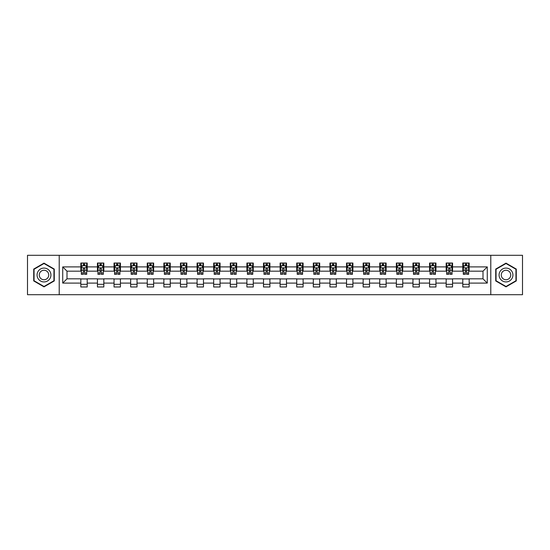 <?xml version="1.0" encoding="UTF-8"?>
<svg xmlns="http://www.w3.org/2000/svg" width="550" height="550" viewBox="0 0 550 550"><rect width="100%" height="100%" fill="white"/><g stroke="black" fill="none" stroke-linecap="round" stroke-linejoin="round"><path stroke-width="0.82" d="M490.779 294.697L522.5 294.697L522.5 255.303L490.779 255.303L490.779 294.697L59.221 294.697L59.221 255.303L27.5 255.303L27.5 294.697L59.221 294.697M490.779 255.303L59.221 255.303M469.171 266.908L469.171 263.024L462.784 263.024L462.784 266.908L452.561 266.908L452.561 263.024L446.174 263.024L446.174 266.908L435.957 266.908L435.957 263.024L429.571 263.024L429.571 266.908L419.348 266.908L419.348 263.024L412.961 263.024L412.961 266.908L402.744 266.908L402.744 263.024L396.357 263.024L396.357 266.908L386.134 266.908L386.134 263.024L379.748 263.024L379.748 266.908L369.531 266.908L369.531 263.024L363.144 263.024L363.144 266.908L352.921 266.908L352.921 263.024L346.534 263.024L346.534 266.908L336.318 266.908L336.318 263.024L329.931 263.024L329.931 266.908L319.708 266.908L319.708 263.024L313.321 263.024L313.321 266.908L303.105 266.908L303.105 263.024L296.718 263.024L296.718 266.908L286.495 266.908L286.495 263.024L280.108 263.024L280.108 266.908L269.892 266.908L269.892 263.024L263.505 263.024L263.505 266.908L253.282 266.908L253.282 263.024L246.895 263.024L246.895 266.908L236.679 266.908L236.679 263.024L230.292 263.024L230.292 266.908L220.069 266.908L220.069 263.024L213.682 263.024L213.682 266.908L203.466 266.908L203.466 263.024L197.079 263.024L197.079 266.908L186.856 266.908L186.856 263.024L180.469 263.024L180.469 266.908L170.252 266.908L170.252 263.024L163.866 263.024L163.866 266.908L153.642 266.908L153.642 263.024L147.256 263.024L147.256 266.908L137.039 266.908L137.039 263.024L130.653 263.024L130.653 266.908L120.429 266.908L120.429 263.024L114.042 263.024L114.042 266.908L103.826 266.908L103.826 263.024L97.439 263.024L97.439 266.908L87.216 266.908L87.216 263.024L80.829 263.024L80.829 266.908L62.734 266.908L62.734 283.092L66.997 278.829L80.829 278.829L80.829 286.976L87.216 286.976L87.216 278.829L97.439 278.829L97.439 286.976L103.826 286.976L103.826 278.829L114.042 278.829L114.042 286.976L120.429 286.976L120.429 278.829L130.653 278.829L130.653 286.976L137.039 286.976L137.039 278.829L147.256 278.829L147.256 286.976L153.642 286.976L153.642 278.829L163.866 278.829L163.866 286.976L170.252 286.976L170.252 278.829L180.469 278.829L180.469 286.976L186.856 286.976L186.856 278.829L197.079 278.829L197.079 286.976L203.466 286.976L203.466 278.829L213.682 278.829L213.682 286.976L220.069 286.976L220.069 278.829L230.292 278.829L230.292 286.976L236.679 286.976L236.679 278.829L246.895 278.829L246.895 286.976L253.282 286.976L253.282 278.829L263.505 278.829L263.505 286.976L269.892 286.976L269.892 278.829L280.108 278.829L280.108 286.976L286.495 286.976L286.495 278.829L296.718 278.829L296.718 286.976L303.105 286.976L303.105 278.829L313.321 278.829L313.321 286.976L319.708 286.976L319.708 278.829L329.931 278.829L329.931 286.976L336.318 286.976L336.318 278.829L346.534 278.829L346.534 286.976L352.921 286.976L352.921 278.829L363.144 278.829L363.144 286.976L369.531 286.976L369.531 278.829L379.748 278.829L379.748 286.976L386.134 286.976L386.134 278.829L396.357 278.829L396.357 286.976L402.744 286.976L402.744 278.829L412.961 278.829L412.961 286.976L419.348 286.976L419.348 278.829L429.571 278.829L429.571 286.976L435.957 286.976L435.957 278.829L446.174 278.829L446.174 286.976L452.561 286.976L452.561 278.829L462.784 278.829L462.784 286.976L469.171 286.976L469.171 278.829L483.003 278.829L483.003 271.171L469.171 271.171L469.171 266.908L487.266 266.908L487.266 283.092L469.171 283.092M462.784 283.092L452.561 283.092M446.174 283.092L435.957 283.092M429.571 283.092L419.348 283.092M412.961 283.092L402.744 283.092M396.357 283.092L386.134 283.092M379.748 283.092L369.531 283.092M363.144 283.092L352.921 283.092M346.534 283.092L336.318 283.092M329.931 283.092L319.708 283.092M313.321 283.092L303.105 283.092M296.718 283.092L286.495 283.092M280.108 283.092L269.892 283.092M263.505 283.092L253.282 283.092M246.895 283.092L236.679 283.092M230.292 283.092L220.069 283.092M213.682 283.092L203.466 283.092M197.079 283.092L186.856 283.092M180.469 283.092L170.252 283.092M163.866 283.092L153.642 283.092M147.256 283.092L137.039 283.092M130.653 283.092L120.429 283.092M114.042 283.092L103.826 283.092M97.439 283.092L87.216 283.092M80.829 283.092L62.734 283.092M462.784 266.908L462.784 271.171L452.561 271.171L452.561 266.908M446.174 266.908L446.174 271.171L435.957 271.171L435.957 266.908M429.571 266.908L429.571 271.171L419.348 271.171L419.348 266.908M412.961 266.908L412.961 271.171L402.744 271.171L402.744 266.908M396.357 266.908L396.357 271.171L386.134 271.171L386.134 266.908M379.748 266.908L379.748 271.171L369.531 271.171L369.531 266.908M363.144 266.908L363.144 271.171L352.921 271.171L352.921 266.908M346.534 266.908L346.534 271.171L336.318 271.171L336.318 266.908M329.931 266.908L329.931 271.171L319.708 271.171L319.708 266.908M313.321 266.908L313.321 271.171L303.105 271.171L303.105 266.908M296.718 266.908L296.718 271.171L286.495 271.171L286.495 266.908M280.108 266.908L280.108 271.171L269.892 271.171L269.892 266.908M263.505 266.908L263.505 271.171L253.282 271.171L253.282 266.908M246.895 266.908L246.895 271.171L236.679 271.171L236.679 266.908M230.292 266.908L230.292 271.171L220.069 271.171L220.069 266.908M213.682 266.908L213.682 271.171L203.466 271.171L203.466 266.908M197.079 266.908L197.079 271.171L186.856 271.171L186.856 266.908M180.469 266.908L180.469 271.171L170.252 271.171L170.252 266.908M163.866 266.908L163.866 271.171L153.642 271.171L153.642 266.908M147.256 266.908L147.256 271.171L137.039 271.171L137.039 266.908M130.653 266.908L130.653 271.171L120.429 271.171L120.429 266.908M114.042 266.908L114.042 271.171L103.826 271.171L103.826 266.908M97.439 266.908L97.439 271.171L87.216 271.171L87.216 266.908M80.829 266.908L80.829 271.171L66.997 271.171L62.734 266.908M66.997 271.171L66.997 278.829M487.266 283.092L483.003 278.829M483.003 271.171L487.266 266.908M80.829 265.684L81.366 265.684M83.387 265.684L84.666 265.684M86.687 265.684L87.216 265.684M80.829 271.061L81.366 271.061M83.387 271.061L84.666 271.061M86.687 271.061L87.216 271.061M80.829 278.939L87.216 278.939M80.829 284.316L87.216 284.316M97.439 278.939L103.826 278.939M97.439 284.316L103.826 284.316M97.439 265.684L97.969 265.684M99.997 265.684L101.269 265.684M103.297 265.684L103.826 265.684M97.439 271.061L97.969 271.061M99.997 271.061L101.269 271.061M103.297 271.061L103.826 271.061M114.042 278.939L120.429 278.939M114.042 284.316L120.429 284.316M114.042 265.684L114.579 265.684M116.6 265.684L117.879 265.684M119.9 265.684L120.429 265.684M114.042 271.061L114.579 271.061M116.6 271.061L117.879 271.061M119.9 271.061L120.429 271.061M130.653 278.939L137.039 278.939M130.653 284.316L137.039 284.316M130.653 265.684L131.182 265.684M133.203 265.684L134.482 265.684M136.503 265.684L137.039 265.684M130.653 271.061L131.182 271.061M133.203 271.061L134.482 271.061M136.503 271.061L137.039 271.061M147.256 278.939L153.642 278.939M147.256 284.316L153.642 284.316M147.256 265.684L147.792 265.684M149.813 265.684L151.092 265.684M153.113 265.684L153.642 265.684M147.256 271.061L147.792 271.061M149.813 271.061L151.092 271.061M153.113 271.061L153.642 271.061M163.866 278.939L170.252 278.939M163.866 284.316L170.252 284.316M163.866 265.684L164.395 265.684M166.416 265.684L167.695 265.684M169.716 265.684L170.252 265.684M163.866 271.061L164.395 271.061M166.416 271.061L167.695 271.061M169.716 271.061L170.252 271.061M180.469 278.939L186.856 278.939M180.469 284.316L186.856 284.316M180.469 265.684L181.005 265.684M183.026 265.684L184.305 265.684M186.326 265.684L186.856 265.684M180.469 271.061L181.005 271.061M183.026 271.061L184.305 271.061M186.326 271.061L186.856 271.061M197.079 278.939L203.466 278.939M197.079 284.316L203.466 284.316M197.079 265.684L197.608 265.684M199.629 265.684L200.908 265.684M202.929 265.684L203.466 265.684M197.079 271.061L197.608 271.061M199.629 271.061L200.908 271.061M202.929 271.061L203.466 271.061M213.682 278.939L220.069 278.939M213.682 284.316L220.069 284.316M213.682 265.684L214.218 265.684M216.239 265.684L217.518 265.684M219.539 265.684L220.069 265.684M213.682 271.061L214.218 271.061M216.239 271.061L217.518 271.061M219.539 271.061L220.069 271.061M230.292 278.939L236.679 278.939M230.292 284.316L236.679 284.316M230.292 265.684L230.821 265.684M232.843 265.684L234.121 265.684M236.143 265.684L236.679 265.684M230.292 271.061L230.821 271.061M232.843 271.061L234.121 271.061M236.143 271.061L236.679 271.061M246.895 278.939L253.282 278.939M246.895 284.316L253.282 284.316M246.895 265.684L247.431 265.684M249.452 265.684L250.731 265.684M252.752 265.684L253.282 265.684M246.895 271.061L247.431 271.061M249.452 271.061L250.731 271.061M252.752 271.061L253.282 271.061M263.505 278.939L269.892 278.939M263.505 284.316L269.892 284.316M263.505 265.684L264.034 265.684M266.056 265.684L267.334 265.684M269.356 265.684L269.892 265.684M263.505 271.061L264.034 271.061M266.056 271.061L267.334 271.061M269.356 271.061L269.892 271.061M280.108 278.939L286.495 278.939M280.108 284.316L286.495 284.316M280.108 265.684L280.644 265.684M282.666 265.684L283.944 265.684M285.966 265.684L286.495 265.684M280.108 271.061L280.644 271.061M282.666 271.061L283.944 271.061M285.966 271.061L286.495 271.061M296.718 278.939L303.105 278.939M296.718 284.316L303.105 284.316M296.718 265.684L297.248 265.684M299.269 265.684L300.548 265.684M302.569 265.684L303.105 265.684M296.718 271.061L297.248 271.061M299.269 271.061L300.548 271.061M302.569 271.061L303.105 271.061M313.321 278.939L319.708 278.939M313.321 284.316L319.708 284.316M313.321 265.684L313.857 265.684M315.879 265.684L317.157 265.684M319.179 265.684L319.708 265.684M313.321 271.061L313.857 271.061M315.879 271.061L317.157 271.061M319.179 271.061L319.708 271.061M329.931 278.939L336.318 278.939M329.931 284.316L336.318 284.316M329.931 265.684L330.461 265.684M332.482 265.684L333.761 265.684M335.782 265.684L336.318 265.684M329.931 271.061L330.461 271.061M332.482 271.061L333.761 271.061M335.782 271.061L336.318 271.061M346.534 278.939L352.921 278.939M346.534 284.316L352.921 284.316M346.534 265.684L347.071 265.684M349.092 265.684L350.371 265.684M352.392 265.684L352.921 265.684M346.534 271.061L347.071 271.061M349.092 271.061L350.371 271.061M352.392 271.061L352.921 271.061M363.144 278.939L369.531 278.939M363.144 284.316L369.531 284.316M363.144 265.684L363.674 265.684M365.695 265.684L366.974 265.684M368.995 265.684L369.531 265.684M363.144 271.061L363.674 271.061M365.695 271.061L366.974 271.061M368.995 271.061L369.531 271.061M379.748 278.939L386.134 278.939M379.748 284.316L386.134 284.316M379.748 265.684L380.284 265.684M382.305 265.684L383.584 265.684M385.605 265.684L386.134 265.684M379.748 271.061L380.284 271.061M382.305 271.061L383.584 271.061M385.605 271.061L386.134 271.061M396.357 278.939L402.744 278.939M396.357 284.316L402.744 284.316M396.357 265.684L396.887 265.684M398.908 265.684L400.187 265.684M402.208 265.684L402.744 265.684M396.357 271.061L396.887 271.061M398.908 271.061L400.187 271.061M402.208 271.061L402.744 271.061M412.961 278.939L419.348 278.939M412.961 284.316L419.348 284.316M412.961 265.684L413.497 265.684M415.518 265.684L416.797 265.684M418.818 265.684L419.348 265.684M412.961 271.061L413.497 271.061M415.518 271.061L416.797 271.061M418.818 271.061L419.348 271.061M429.571 278.939L435.957 278.939M429.571 284.316L435.957 284.316M429.571 265.684L430.1 265.684M432.121 265.684L433.4 265.684M435.421 265.684L435.957 265.684M429.571 271.061L430.1 271.061M432.121 271.061L433.4 271.061M435.421 271.061L435.957 271.061M446.174 278.939L452.561 278.939M446.174 284.316L452.561 284.316M446.174 265.684L446.703 265.684M448.731 265.684L450.003 265.684M452.031 265.684L452.561 265.684M446.174 271.061L446.703 271.061M448.731 271.061L450.003 271.061M452.031 271.061L452.561 271.061M462.784 278.939L469.171 278.939M462.784 284.316L469.171 284.316M462.784 265.684L463.313 265.684M465.334 265.684L466.613 265.684M468.634 265.684L469.171 265.684M462.784 271.061L463.313 271.061M465.334 271.061L466.613 271.061M468.634 271.061L469.171 271.061M44 286.859L54.271 280.933L54.271 269.067L44 263.141L33.729 269.067L33.729 280.933L44 286.859M516.271 269.067L506 263.141L495.729 269.067L495.729 280.933L506 286.859L516.271 280.933L516.271 269.067M84.666 264.406L83.387 264.406M86.687 273.027L84.666 273.027L84.666 274.361L86.687 274.361L86.687 267.871L85.621 265.739L82.431 265.739L81.366 267.871L81.366 274.361L83.387 274.361L83.387 273.027L81.366 273.027M81.366 267.871L81.366 263.024M86.687 267.871L86.687 263.024M83.387 265.739L83.387 263.024M84.666 263.024L84.666 265.739M84.666 273.027L84.666 268.668C84.239 267.843 83.813 267.843 83.387 268.668L83.387 273.027M49.995 278.458A6.916 6.916 0 0 0 47.458 269.005A6.916 6.916 0 0 0 38.005 271.542A6.916 6.916 0 0 0 40.542 280.995A6.916 6.916 0 0 0 49.995 278.458M48.104 277.372A4.737 4.737 0 0 0 46.372 270.896A4.737 4.737 0 0 0 39.896 272.628A4.737 4.737 0 0 0 41.628 279.104A4.737 4.737 0 0 0 48.104 277.372M34.045 280.748L34.045 269.252L44 263.505L53.955 269.252L53.955 280.748L44 286.495L34.045 280.748M506 268.084A6.916 6.916 0 0 0 499.084 275A6.916 6.916 0 0 0 506 281.916A6.916 6.916 0 0 0 512.916 275A6.916 6.916 0 0 0 506 268.084M506 270.263A4.737 4.737 0 0 0 501.263 275A4.737 4.737 0 0 0 506 279.737A4.737 4.737 0 0 0 510.737 275A4.737 4.737 0 0 0 506 270.263M515.955 280.748L506 286.495L496.045 280.748L496.045 269.252L506 263.505L515.955 269.252L515.955 280.748M101.269 264.406L99.997 264.406M103.297 273.027L101.269 273.027L101.269 274.361L103.297 274.361L103.297 267.871L102.231 265.739L99.034 265.739L97.969 267.871L97.969 274.361L99.997 274.361L99.997 273.027L97.969 273.027M97.969 267.871L97.969 263.024M103.297 267.871L103.297 263.024M99.997 265.739L99.997 263.024M101.269 263.024L101.269 265.739M101.269 273.027L101.269 268.668C100.843 267.843 100.423 267.843 99.997 268.668L99.997 273.027M117.879 264.406L116.6 264.406M119.9 273.027L117.879 273.027L117.879 274.361L119.9 274.361L119.9 267.871L118.834 265.739L115.644 265.739L114.579 267.871L114.579 274.361L116.6 274.361L116.6 273.027L114.579 273.027M114.579 267.871L114.579 263.024M119.9 267.871L119.9 263.024M116.6 265.739L116.6 263.024M117.879 263.024L117.879 265.739M117.879 273.027L117.879 268.668C117.453 267.843 117.026 267.843 116.6 268.668L116.6 273.027M134.482 264.406L133.203 264.406M136.503 273.027L134.482 273.027L134.482 274.361L136.503 274.361L136.503 267.871L135.444 265.739L132.248 265.739L131.182 267.871L131.182 274.361L133.203 274.361L133.203 273.027L131.182 273.027M131.182 267.871L131.182 263.024M136.503 267.871L136.503 263.024M133.203 265.739L133.203 263.024M134.482 263.024L134.482 265.739M134.482 273.027L134.482 268.668C134.056 267.843 133.636 267.843 133.203 268.668L133.203 273.027M151.092 264.406L149.813 264.406M153.113 273.027L151.092 273.027L151.092 274.361L153.113 274.361L153.113 267.871L152.047 265.739L148.858 265.739L147.792 267.871L147.792 274.361L149.813 274.361L149.813 273.027L147.792 273.027M147.792 267.871L147.792 263.024M153.113 267.871L153.113 263.024M149.813 265.739L149.813 263.024M151.092 263.024L151.092 265.739M151.092 273.027L151.092 268.668C150.666 267.843 150.239 267.843 149.813 268.668L149.813 273.027M167.695 264.406L166.416 264.406M169.716 273.027L167.695 273.027L167.695 274.361L169.716 274.361L169.716 267.871L168.657 265.739L165.461 265.739L164.395 267.871L164.395 274.361L166.416 274.361L166.416 273.027L164.395 273.027M164.395 267.871L164.395 263.024M169.716 267.871L169.716 263.024M166.416 265.739L166.416 263.024M167.695 263.024L167.695 265.739M167.695 273.027L167.695 268.668C167.269 267.843 166.843 267.843 166.416 268.668L166.416 273.027M184.305 264.406L183.026 264.406M186.326 273.027L184.305 273.027L184.305 274.361L186.326 274.361L186.326 267.871L185.261 265.739L182.071 265.739L181.005 267.871L181.005 274.361L183.026 274.361L183.026 273.027L181.005 273.027M181.005 267.871L181.005 263.024M186.326 267.871L186.326 263.024M183.026 265.739L183.026 263.024M184.305 263.024L184.305 265.739M184.305 273.027L184.305 268.668C183.879 267.843 183.452 267.843 183.026 268.668L183.026 273.027M200.908 264.406L199.629 264.406M202.929 273.027L200.908 273.027L200.908 274.361L202.929 274.361L202.929 267.871L201.871 265.739L198.674 265.739L197.608 267.871L197.608 274.361L199.629 274.361L199.629 273.027L197.608 273.027M197.608 267.871L197.608 263.024M202.929 267.871L202.929 263.024M199.629 265.739L199.629 263.024M200.908 263.024L200.908 265.739M200.908 273.027L200.908 268.668C200.482 267.843 200.056 267.843 199.629 268.668L199.629 273.027M217.518 264.406L216.239 264.406M219.539 273.027L217.518 273.027L217.518 274.361L219.539 274.361L219.539 267.871L218.474 265.739L215.284 265.739L214.218 267.871L214.218 274.361L216.239 274.361L216.239 273.027L214.218 273.027M214.218 267.871L214.218 263.024M219.539 267.871L219.539 263.024M216.239 265.739L216.239 263.024M217.518 263.024L217.518 265.739M217.518 273.027L217.518 268.668C217.092 267.843 216.666 267.843 216.239 268.668L216.239 273.027M234.121 264.406L232.843 264.406M236.143 273.027L234.121 273.027L234.121 274.361L236.143 274.361L236.143 267.871L235.084 265.739L231.887 265.739L230.821 267.871L230.821 274.361L232.843 274.361L232.843 273.027L230.821 273.027M230.821 267.871L230.821 263.024M236.143 267.871L236.143 263.024M232.843 265.739L232.843 263.024M234.121 263.024L234.121 265.739M234.121 273.027L234.121 268.668C233.695 267.843 233.269 267.843 232.843 268.668L232.843 273.027M250.731 264.406L249.452 264.406M252.752 273.027L250.731 273.027L250.731 274.361L252.752 274.361L252.752 267.871L251.687 265.739L248.497 265.739L247.431 267.871L247.431 274.361L249.452 274.361L249.452 273.027L247.431 273.027M247.431 267.871L247.431 263.024M252.752 267.871L252.752 263.024M249.452 265.739L249.452 263.024M250.731 263.024L250.731 265.739M250.731 273.027L250.731 268.668C250.305 267.843 249.879 267.843 249.452 268.668L249.452 273.027M267.334 264.406L266.056 264.406M269.356 273.027L267.334 273.027L267.334 274.361L269.356 274.361L269.356 267.871L268.297 265.739L265.1 265.739L264.034 267.871L264.034 274.361L266.056 274.361L266.056 273.027L264.034 273.027M264.034 267.871L264.034 263.024M269.356 267.871L269.356 263.024M266.056 265.739L266.056 263.024M267.334 263.024L267.334 265.739M267.334 273.027L267.334 268.668C266.908 267.843 266.482 267.843 266.056 268.668L266.056 273.027M283.944 264.406L282.666 264.406M285.966 273.027L283.944 273.027L283.944 274.361L285.966 274.361L285.966 267.871L284.9 265.739L281.703 265.739L280.644 267.871L280.644 274.361L282.666 274.361L282.666 273.027L280.644 273.027M280.644 267.871L280.644 263.024M285.966 267.871L285.966 263.024M282.666 265.739L282.666 263.024M283.944 263.024L283.944 265.739M283.944 273.027L283.944 268.668C283.518 267.843 283.092 267.843 282.666 268.668L282.666 273.027M300.548 264.406L299.269 264.406M302.569 273.027L300.548 273.027L300.548 274.361L302.569 274.361L302.569 267.871L301.503 265.739L298.313 265.739L297.248 267.871L297.248 274.361L299.269 274.361L299.269 273.027L297.248 273.027M297.248 267.871L297.248 263.024M302.569 267.871L302.569 263.024M299.269 265.739L299.269 263.024M300.548 263.024L300.548 265.739M300.548 273.027L300.548 268.668C300.121 267.843 299.695 267.843 299.269 268.668L299.269 273.027M317.157 264.406L315.879 264.406M319.179 273.027L317.157 273.027L317.157 274.361L319.179 274.361L319.179 267.871L318.113 265.739L314.916 265.739L313.857 267.871L313.857 274.361L315.879 274.361L315.879 273.027L313.857 273.027M313.857 267.871L313.857 263.024M319.179 267.871L319.179 263.024M315.879 265.739L315.879 263.024M317.157 263.024L317.157 265.739M317.157 273.027L317.157 268.668C316.731 267.843 316.305 267.843 315.879 268.668L315.879 273.027M333.761 264.406L332.482 264.406M335.782 273.027L333.761 273.027L333.761 274.361L335.782 274.361L335.782 267.871L334.716 265.739L331.526 265.739L330.461 267.871L330.461 274.361L332.482 274.361L332.482 273.027L330.461 273.027M330.461 267.871L330.461 263.024M335.782 267.871L335.782 263.024M332.482 265.739L332.482 263.024M333.761 263.024L333.761 265.739M333.761 273.027L333.761 268.668C333.334 267.843 332.908 267.843 332.482 268.668L332.482 273.027M350.371 264.406L349.092 264.406M352.392 273.027L350.371 273.027L350.371 274.361L352.392 274.361L352.392 267.871L351.326 265.739L348.129 265.739L347.071 267.871L347.071 274.361L349.092 274.361L349.092 273.027L347.071 273.027M347.071 267.871L347.071 263.024M352.392 267.871L352.392 263.024M349.092 265.739L349.092 263.024M350.371 263.024L350.371 265.739M350.371 273.027L350.371 268.668C349.944 267.843 349.518 267.843 349.092 268.668L349.092 273.027M366.974 264.406L365.695 264.406M368.995 273.027L366.974 273.027L366.974 274.361L368.995 274.361L368.995 267.871L367.929 265.739L364.739 265.739L363.674 267.871L363.674 274.361L365.695 274.361L365.695 273.027L363.674 273.027M363.674 267.871L363.674 263.024M368.995 267.871L368.995 263.024M365.695 265.739L365.695 263.024M366.974 263.024L366.974 265.739M366.974 273.027L366.974 268.668C366.547 267.843 366.121 267.843 365.695 268.668L365.695 273.027M383.584 264.406L382.305 264.406M385.605 273.027L383.584 273.027L383.584 274.361L385.605 274.361L385.605 267.871L384.539 265.739L381.342 265.739L380.284 267.871L380.284 274.361L382.305 274.361L382.305 273.027L380.284 273.027M380.284 267.871L380.284 263.024M385.605 267.871L385.605 263.024M382.305 265.739L382.305 263.024M383.584 263.024L383.584 265.739M383.584 273.027L383.584 268.668C383.158 267.843 382.731 267.843 382.305 268.668L382.305 273.027M400.187 264.406L398.908 264.406M402.208 273.027L400.187 273.027L400.187 274.361L402.208 274.361L402.208 267.871L401.143 265.739L397.953 265.739L396.887 267.871L396.887 274.361L398.908 274.361L398.908 273.027L396.887 273.027M396.887 267.871L396.887 263.024M402.208 267.871L402.208 263.024M398.908 265.739L398.908 263.024M400.187 263.024L400.187 265.739M400.187 273.027L400.187 268.668C399.761 267.843 399.334 267.843 398.908 268.668L398.908 273.027M416.797 264.406L415.518 264.406M418.818 273.027L416.797 273.027L416.797 274.361L418.818 274.361L418.818 267.871L417.752 265.739L414.556 265.739L413.497 267.871L413.497 274.361L415.518 274.361L415.518 273.027L413.497 273.027M413.497 267.871L413.497 263.024M418.818 267.871L418.818 263.024M415.518 265.739L415.518 263.024M416.797 263.024L416.797 265.739M416.797 273.027L416.797 268.668C416.371 267.843 415.944 267.843 415.518 268.668L415.518 273.027M433.4 264.406L432.121 264.406M435.421 273.027L433.4 273.027L433.4 274.361L435.421 274.361L435.421 267.871L434.356 265.739L431.166 265.739L430.1 267.871L430.1 274.361L432.121 274.361L432.121 273.027L430.1 273.027M430.1 267.871L430.1 263.024M435.421 267.871L435.421 263.024M432.121 265.739L432.121 263.024M433.4 263.024L433.4 265.739M433.4 273.027L433.4 268.668C432.974 267.843 432.547 267.843 432.121 268.668L432.121 273.027M450.003 264.406L448.731 264.406M452.031 273.027L450.003 273.027L450.003 274.361L452.031 274.361L452.031 267.871L450.966 265.739L447.769 265.739L446.703 267.871L446.703 274.361L448.731 274.361L448.731 273.027L446.703 273.027M446.703 267.871L446.703 263.024M452.031 267.871L452.031 263.024M448.731 265.739L448.731 263.024M450.003 263.024L450.003 265.739M450.003 273.027L450.003 268.668C449.584 267.843 449.158 267.843 448.731 268.668L448.731 273.027M466.613 264.406L465.334 264.406M468.634 273.027L466.613 273.027L466.613 274.361L468.634 274.361L468.634 267.871L467.569 265.739L464.379 265.739L463.313 267.871L463.313 274.361L465.334 274.361L465.334 273.027L463.313 273.027M463.313 267.871L463.313 263.024M468.634 267.871L468.634 263.024M465.334 265.739L465.334 263.024M466.613 263.024L466.613 265.739M466.613 273.027L466.613 268.668C466.187 267.843 465.761 267.843 465.334 268.668L465.334 273.027M86.659 267.816L81.393 267.816M81.366 265.863L82.362 265.863M85.683 265.863L86.687 265.863M83.387 270.174L81.366 270.174M86.687 270.174L84.666 270.174M84.666 265.086L83.387 265.086M103.269 267.816L97.996 267.816M97.969 265.863L98.973 265.863M102.293 265.863L103.297 265.863M99.997 270.174L97.969 270.174M103.297 270.174L101.269 270.174M101.269 265.086L99.997 265.086M119.873 267.816L114.606 267.816M114.579 265.863L115.576 265.863M118.896 265.863L119.9 265.863M116.6 270.174L114.579 270.174M119.9 270.174L117.879 270.174M117.879 265.086L116.6 265.086M136.483 267.816L131.209 267.816M131.182 265.863L132.186 265.863M135.506 265.863L136.503 265.863M133.203 270.174L131.182 270.174M136.503 270.174L134.482 270.174M134.482 265.086L133.203 265.086M153.086 267.816L147.819 267.816M147.792 265.863L148.789 265.863M152.109 265.863L153.113 265.863M149.813 270.174L147.792 270.174M153.113 270.174L151.092 270.174M151.092 265.086L149.813 265.086M169.696 267.816L164.422 267.816M164.395 265.863L165.399 265.863M168.719 265.863L169.716 265.863M166.416 270.174L164.395 270.174M169.716 270.174L167.695 270.174M167.695 265.086L166.416 265.086M186.299 267.816L181.032 267.816M181.005 265.863L182.002 265.863M185.322 265.863L186.326 265.863M183.026 270.174L181.005 270.174M186.326 270.174L184.305 270.174M184.305 265.086L183.026 265.086M202.909 267.816L197.636 267.816M197.608 265.863L198.612 265.863M201.933 265.863L202.929 265.863M199.629 270.174L197.608 270.174M202.929 270.174L200.908 270.174M200.908 265.086L199.629 265.086M219.512 267.816L214.246 267.816M214.218 265.863L215.215 265.863M218.536 265.863L219.539 265.863M216.239 270.174L214.218 270.174M219.539 270.174L217.518 270.174M217.518 265.086L216.239 265.086M236.122 267.816L230.849 267.816M230.821 265.863L231.825 265.863M235.146 265.863L236.143 265.863M232.843 270.174L230.821 270.174M236.143 270.174L234.121 270.174M234.121 265.086L232.843 265.086M252.725 267.816L247.459 267.816M247.431 265.863L248.428 265.863M251.749 265.863L252.752 265.863M249.452 270.174L247.431 270.174M252.752 270.174L250.731 270.174M250.731 265.086L249.452 265.086M269.328 267.816L264.062 267.816M264.034 265.863L265.038 265.863M268.359 265.863L269.356 265.863M266.056 270.174L264.034 270.174M269.356 270.174L267.334 270.174M267.334 265.086L266.056 265.086M285.938 267.816L280.672 267.816M280.644 265.863L281.641 265.863M284.962 265.863L285.966 265.863M282.666 270.174L280.644 270.174M285.966 270.174L283.944 270.174M283.944 265.086L282.666 265.086M302.541 267.816L297.275 267.816M297.248 265.863L298.251 265.863M301.572 265.863L302.569 265.863M299.269 270.174L297.248 270.174M302.569 270.174L300.548 270.174M300.548 265.086L299.269 265.086M319.151 267.816L313.878 267.816M313.857 265.863L314.854 265.863M318.175 265.863L319.179 265.863M315.879 270.174L313.857 270.174M319.179 270.174L317.157 270.174M317.157 265.086L315.879 265.086M335.754 267.816L330.488 267.816M330.461 265.863L331.464 265.863M334.785 265.863L335.782 265.863M332.482 270.174L330.461 270.174M335.782 270.174L333.761 270.174M333.761 265.086L332.482 265.086M352.364 267.816L347.091 267.816M347.071 265.863L348.067 265.863M351.388 265.863L352.392 265.863M349.092 270.174L347.071 270.174M352.392 270.174L350.371 270.174M350.371 265.086L349.092 265.086M368.967 267.816L363.701 267.816M363.674 265.863L364.678 265.863M367.998 265.863L368.995 265.863M365.695 270.174L363.674 270.174M368.995 270.174L366.974 270.174M366.974 265.086L365.695 265.086M385.578 267.816L380.304 267.816M380.284 265.863L381.281 265.863M384.601 265.863L385.605 265.863M382.305 270.174L380.284 270.174M385.605 270.174L383.584 270.174M383.584 265.086L382.305 265.086M402.181 267.816L396.914 267.816M396.887 265.863L397.891 265.863M401.211 265.863L402.208 265.863M398.908 270.174L396.887 270.174M402.208 270.174L400.187 270.174M400.187 265.086L398.908 265.086M418.791 267.816L413.518 267.816M413.497 265.863L414.494 265.863M417.814 265.863L418.818 265.863M415.518 270.174L413.497 270.174M418.818 270.174L416.797 270.174M416.797 265.086L415.518 265.086M435.394 267.816L430.127 267.816M430.1 265.863L431.104 265.863M434.424 265.863L435.421 265.863M432.121 270.174L430.1 270.174M435.421 270.174L433.4 270.174M433.4 265.086L432.121 265.086M452.004 267.816L446.731 267.816M446.703 265.863L447.707 265.863M451.027 265.863L452.031 265.863M448.731 270.174L446.703 270.174M452.031 270.174L450.003 270.174M450.003 265.086L448.731 265.086M468.607 267.816L463.341 267.816M463.313 265.863L464.317 265.863M467.638 265.863L468.634 265.863M465.334 270.174L463.313 270.174M468.634 270.174L466.613 270.174M466.613 265.086L465.334 265.086"/></g></svg>
